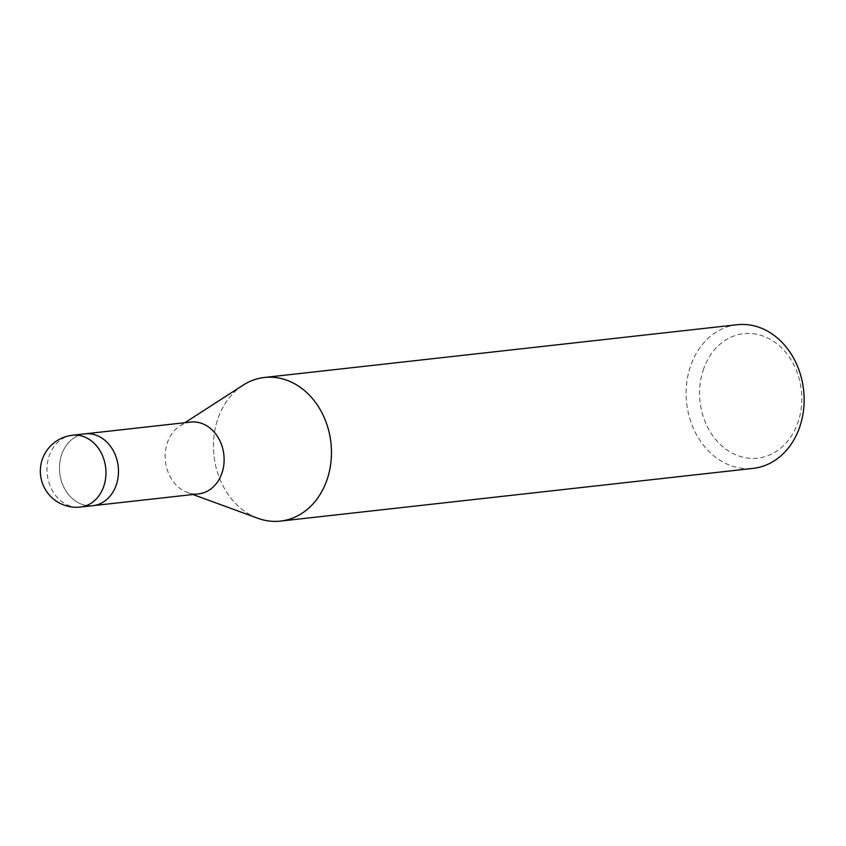 <?xml version="1.0" encoding="UTF-8"?>
<svg xmlns="http://www.w3.org/2000/svg" width="846" height="846" viewBox="0 0 846 846"><rect width="100%" height="100%" fill="white"/><g stroke="black" fill="none" stroke-linecap="round" stroke-linejoin="round"><path stroke-width="0.63" stroke-dasharray="4.23 3.17" d="M190.625 422.059A36.135 29.42 -96.4 0 0 179.934 425.919A36.135 29.42 -96.4 0 0 167.508 442.268A36.135 29.42 -96.4 0 0 187.357 492.467A36.135 29.42 -96.4 0 0 198.63 493.874M93.219 505.633L92.986 505.665A36.135 29.42 -96.4 0 1 59.675 472.396A36.135 29.42 -96.4 0 1 84.97 433.85A36.135 29.42 -96.4 0 0 61.853 454.059A36.135 29.42 -96.4 0 0 65.502 490.278A36.135 29.42 -96.4 0 0 92.986 505.665A36.135 29.42 -96.4 0 0 116.103 485.456M242.77 385.374A72.259 58.829 -96.4 0 0 218.205 417.892A72.259 58.829 -96.4 0 0 257.914 518.291M737.12 324.727A72.259 58.829 -96.4 0 0 690.886 365.144A72.259 58.829 -96.4 0 0 698.193 437.594A72.259 58.829 -96.4 0 0 753.141 468.367M243.066 385.184A72.259 58.829 -96.4 0 0 218.205 417.892A72.259 58.829 -96.4 0 0 257.586 518.175M703.682 368.719A62.625 50.982 -96.4 0 0 730.553 452.187A62.625 50.982 -96.4 0 0 797.704 423.137A62.625 50.982 -96.4 0 0 770.833 339.658A62.625 50.982 -96.4 0 0 703.682 368.719M72.46 435.246A36.135 29.42 -96.4 0 0 49.343 455.455A36.135 29.42 -96.4 0 0 47.165 473.792A36.135 29.42 -96.4 0 0 80.476 507.061M187.357 492.467L192.941 494.508M179.934 425.919L184.925 422.693"/><path stroke-width="1.27" d="M93.219 505.633L198.63 493.874A36.135 29.42 -96.4 0 0 221.747 473.665A36.135 29.42 -96.4 0 0 218.099 437.445A36.135 29.42 -96.4 0 0 190.625 422.059L85.213 433.818M192.941 494.508L257.914 518.291A72.259 58.829 -96.4 0 0 326.693 480.687A72.259 58.829 -96.4 0 0 319.397 408.248A72.259 58.829 -96.4 0 0 264.438 377.464A72.259 58.829 -96.4 0 0 242.77 385.374M257.586 518.175A72.259 58.829 -96.4 0 0 280.46 521.104L753.141 468.367A72.259 58.829 -96.4 0 0 799.375 427.939A72.259 58.829 -96.4 0 0 792.078 355.5A72.259 58.829 -96.4 0 0 737.12 324.727L264.438 377.464M280.46 521.104A72.259 58.829 -96.4 0 0 326.693 480.687A72.259 58.829 -96.4 0 0 311.677 397.652A72.259 58.829 -96.4 0 0 243.066 385.184L184.925 422.693M116.103 485.456A36.135 29.42 -96.4 0 0 112.444 449.237A36.135 29.42 -96.4 0 0 84.97 433.85A36.135 29.42 -96.4 0 1 118.281 467.119A36.135 29.42 -96.4 0 1 92.986 505.665L80.476 507.061A36.135 29.42 -96.4 0 0 103.593 486.852A36.135 29.42 -96.4 0 0 105.761 468.515A36.135 29.42 -96.4 0 0 72.46 435.246A36.135 36.135 0 0 0 42.448 458.976A36.135 36.135 0 0 0 80.476 507.061M72.46 435.246L84.97 433.85"/></g></svg>
